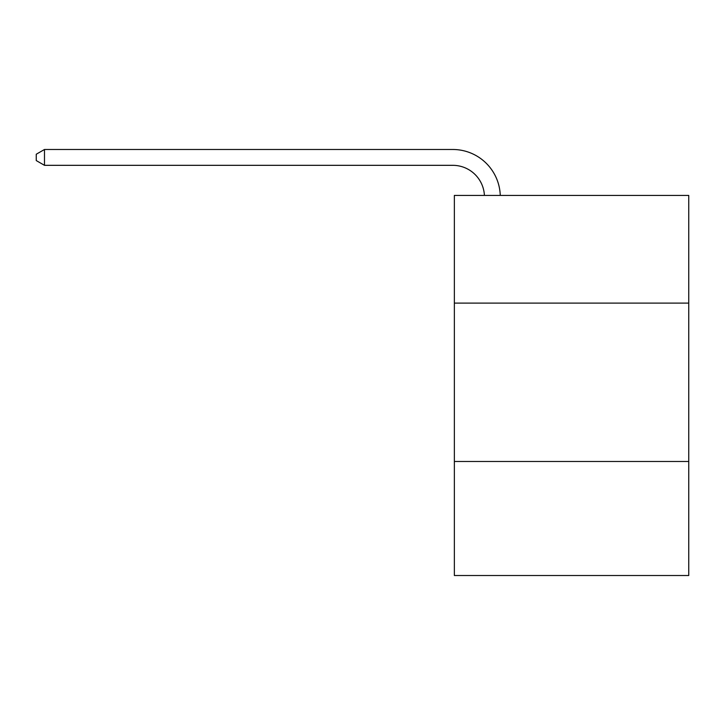 <?xml version="1.0" encoding="UTF-8"?>
<svg xmlns="http://www.w3.org/2000/svg" width="725" height="725" viewBox="0 0 725 725"><rect width="100%" height="100%" fill="white"/><g stroke="black" fill="none" stroke-linecap="round" stroke-linejoin="round"><path stroke-width="1.09" d="M688.75 303.113L688.75 195.415L454.358 195.415L454.358 303.113L688.75 303.113L688.75 575.514L454.358 575.514L454.358 303.113M688.75 461.481L454.358 461.481M452.772 165.327A31.673 31.673 0 0 1 484.409 195.415A31.673 31.673 0 0 0 452.772 165.327A31.673 31.673 0 0 1 484.409 195.415A31.673 31.673 0 0 0 452.772 165.327A31.673 31.673 0 0 1 484.409 195.415A31.673 31.673 0 0 0 452.772 165.327A31.673 31.673 0 0 1 484.409 195.415A31.673 31.673 0 0 0 452.772 165.327A31.673 31.673 0 0 1 484.409 195.415A31.673 31.673 0 0 0 452.772 165.327A31.673 31.673 0 0 1 484.409 195.415A31.673 31.673 0 0 0 452.772 165.327A31.673 31.673 0 0 1 484.409 195.415A31.673 31.673 0 0 0 452.772 165.327A31.673 31.673 0 0 1 484.409 195.415A31.673 31.673 0 0 0 452.772 165.327A31.673 31.673 0 0 1 484.409 195.415A31.673 31.673 0 0 0 452.772 165.327A31.673 31.673 0 0 1 484.409 195.415A31.673 31.673 0 0 0 452.772 165.327A31.673 31.673 0 0 1 484.409 195.415A31.673 31.673 0 0 0 452.772 165.327A31.673 31.673 0 0 1 484.409 195.415A31.673 31.673 0 0 0 452.772 165.327L44.488 165.327L36.25 160.569L36.25 154.235L44.488 149.486L452.772 149.486A47.515 47.515 0 0 1 500.259 195.415M44.488 165.327L44.488 149.486L452.772 149.486"/></g></svg>
